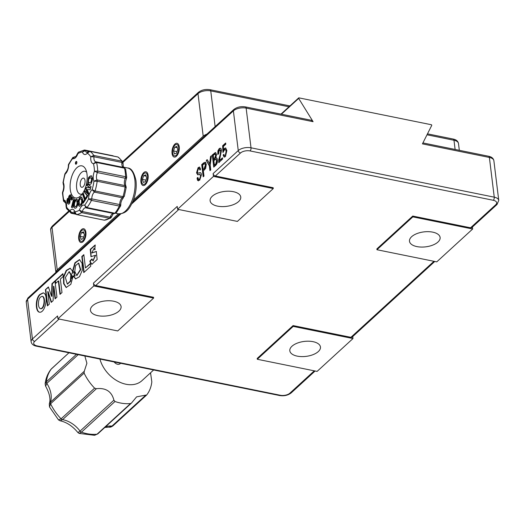 <?xml version="1.0" encoding="UTF-8"?>
<svg xmlns="http://www.w3.org/2000/svg" width="525" height="525" viewBox="0 0 525 525"><rect width="100%" height="100%" fill="white"/><g stroke="black" fill="none" stroke-linecap="round" stroke-linejoin="round"><path stroke-width="0.79" d="M225.277 155.531L226.072 151.495C225.953 149.789 225.442 149.198 224.529 149.737L222.948 152.453L222.626 145.773L225.658 143.003L225.802 144.204L223.407 146.396L223.512 150.248L224.569 148.365L225.638 147.952L226.872 150.55L225.448 156.575L224.116 157.132L223.138 155.026L223.958 154.271C224.057 155.702 224.497 156.122 225.277 155.531L225.678 155.61L226.472 151.574L226.072 151.495M223.328 152.106L223.027 145.858L222.626 145.773M223.027 145.858L225.704 143.404M224.332 157.146L223.538 155.105L224.004 154.678M223.552 150.281L223.952 150.36L224.969 148.444L225.822 148.024M226.472 151.574C226.354 149.868 225.842 149.284 224.93 149.822M224.812 155.827L225.678 155.61M224.969 148.444L224.569 148.365M223.538 155.105L223.138 155.026M38.443 304.08C38.548 306.567 39.198 308.096 40.386 308.68C44.297 309.067 45.399 297.078 42.197 296.33C39.683 296.914 38.437 299.499 38.443 304.08M40.583 308.7L40.786 308.759C44.697 309.146 45.8 297.163 42.597 296.415L42.394 296.389M43.398 292.904L40.267 294.538C35.72 298.443 35.674 310.918 39.447 312.178M39.867 294.459C35.241 298.423 35.287 311.279 39.244 312.152C45.38 313.733 49.074 294.171 43.201 292.845L39.867 294.459M48.398 286.939L45.413 289.675L47.407 305.885L49.284 304.165L47.742 291.592L51.22 302.393L53.117 300.654L53.524 286.302L55.066 298.869L56.936 297.163L54.941 280.954L51.949 283.69L51.535 296.238L48.398 286.939M48.517 287.28L45.413 289.675M54.994 281.354L52.349 283.776L51.936 296.323L51.568 295.234M51.936 296.323L51.535 296.238M52.349 283.776L51.949 283.69M55.637 283.408L55.092 280.98M53.524 286.302L53.917 286.381L55.414 298.554M47.742 291.592L48.142 291.67L51.509 302.124M45.813 289.754L47.755 305.563M92.183 259.074L90.254 261.194L90.484 262.159L90.083 262.08L91.836 264.285L97.151 259.521L96.305 251.462L91.783 252.899L93.995 248.482L94.841 249.828L95.137 245.024L90.228 249.368L90.963 256.679L95.406 255.308L92.905 260.774L91.79 258.996L89.86 261.109L90.083 262.08M90.484 262.159L92.032 264.311M96.502 251.527L92.006 252.906M94.178 248.568L95.13 249.532M95.333 245.077L90.622 249.447L91.166 256.705M95.583 255.386L93.109 260.787M90.254 261.194L89.86 261.109M213.76 167.134L212.264 154.973L215.539 152.513L216.53 154.455L215.768 158.11C216.681 157.638 217.219 158.202 217.389 159.79C217.632 162.199 217.055 164.069 215.663 165.388L213.76 167.134M214.108 166.812L212.664 155.059L212.264 154.973M212.664 155.059L215.723 152.585M216.352 157.881L215.768 158.11M213.872 160.617L214.436 165.178L215.67 164.049L216.582 160.67L215.887 159.193L213.872 160.617M214.784 164.857L214.436 165.178M214.83 165.257L216.064 164.128L216.982 160.755L216.582 160.67M216.982 160.755L216.07 159.278M213.911 154.809L213.235 155.426L213.727 159.416L214.436 158.767L215.677 155.308L215.125 154.107L213.911 154.809M214.075 159.095L214.128 159.495L214.837 158.845L216.077 155.387L215.677 155.308M216.077 155.387L215.316 154.199M216.169 158.189L216.661 157.972M203.195 176.8L201.705 164.647L203.575 162.934L205.36 162.212L206.273 164.266L205.662 168.42L203.352 170.953L203.982 176.085L203.195 176.8M203.549 176.479L202.105 164.725L201.705 164.647M202.105 164.725L203.976 163.013L203.575 162.934M203.976 163.013L205.754 162.297M203.195 169.687L203.982 168.971L205.452 165.014L204.776 163.656L203.457 164.377L202.637 165.126L203.195 169.687L203.982 168.971M204.382 169.05L205.852 165.099L205.452 165.014M205.852 165.099L204.967 163.734M83.875 255.058L82.208 256.587L84.138 272.265M90.438 263.819L85.457 267.927L83.829 254.658L81.808 256.508L83.783 272.58L90.733 266.221L90.385 263.412L85.457 267.927M82.208 256.587L81.808 256.508M55.414 283.612L58.321 280.947L59.975 294.381L61.989 292.537L60.342 279.103L63.249 276.439L62.908 273.663L55.072 280.836L55.414 283.612M60.322 294.059L58.721 281.026L58.321 280.947M62.961 274.063L55.473 280.914L55.762 283.29M55.473 280.914L55.072 280.836M71.249 275.212L70.731 281.164L67.495 284.064M69.307 271.753L71.151 274.588M70.836 275.041L70.35 281.033L67.298 284.045L65.356 277.502L69.11 271.694L70.816 274.91L72.266 273.525L72.496 271.097L70.114 268.209L66.235 270.428L63.486 276.721L63.623 283.677L66.157 287.516L70.823 284.32L73.119 275.933L71.8 278.69L72.082 275.559L70.836 275.041M72.863 271.517L72.693 271.136M70.311 268.268L66.531 270.624L63.886 276.8L63.984 283.592L66.36 287.543M73.31 272.527L74.786 271.307L75.554 265.657L78.501 263.104L80.338 269.62L76.683 275.448L74.806 271.471L73.953 273.932L74.793 275.861L73.192 275.861L75.547 278.919L79.459 276.728L82.241 270.401L82.09 263.399L79.505 259.619L74.924 262.756L72.614 270.972L73.31 272.527M74.924 272.357L74.353 274.017L75.193 275.947L73.192 275.861M73.592 275.947L75.751 278.952M79.702 259.672L75.226 262.979L73.014 271.051L72.614 270.972M75.193 275.947L74.793 275.861M74.353 274.017L73.953 273.932M78.698 263.163L80.732 269.706L76.886 275.467M73.014 271.051L73.579 272.311M117.725 330.94L153.622 298.082L93.811 285.941L57.914 318.806L117.725 330.94M178.762 209.508L95.707 285.541L153.523 297.275L153.622 298.082M237.385 221.406L273.289 188.547L213.472 176.407L177.575 209.272L237.385 221.406M215.368 176A2.336 1.687 -132.5 0 1 213.124 173.572L238.258 150.57A2.336 1.687 47.5 0 0 240.496 152.998L215.368 176L273.19 187.733L273.289 188.547M205.912 166.189A25.725 12.548 -7 0 1 205.518 166.097M313.084 121.682L246.14 108.097A2.336 1.155 -78.5 0 0 245.411 106.897L311.404 120.291L313.084 121.682L298.666 98.405L281.407 114.201M376.95 249.729L436.761 261.87L472.658 229.005L412.847 216.871L376.95 249.729L376.852 248.922L412.748 216.057L412.847 216.871M434.779 261.463L352.236 337.024A2.336 1.687 -132.5 0 1 350.903 337.326L293.088 325.592L293.186 326.406L257.289 359.264L317.1 371.405L352.997 338.54L293.186 326.406M293.088 325.592L257.184 358.457L257.289 359.264M297.242 356.134A15.435 7.527 -7 0 1 289.82 350.785A15.435 7.527 -7 0 1 304.224 341.427A15.435 7.527 -7 0 1 320.46 347.025A15.435 7.527 -7 0 1 313.097 354.637A15.435 7.527 -7 0 1 297.242 356.134M352.754 336.551L352.997 338.54M470.564 227.791L495.698 204.789A2.336 1.687 -132.5 0 0 497.024 204.488L471.896 227.489A2.336 1.687 -132.5 0 1 470.564 227.791L412.748 216.057M416.909 246.599A15.435 7.527 -7 0 1 409.487 241.251A15.435 7.527 -7 0 1 423.885 231.893A15.435 7.527 -7 0 1 440.121 237.49A15.435 7.527 -7 0 1 432.758 245.103A15.435 7.527 -7 0 1 416.909 246.599M472.415 227.017L472.658 229.005M298.666 98.405A0.466 0.335 47.5 0 1 298.935 97.867L431.307 124.727A0.466 0.335 47.5 0 1 431.727 125.409L422.435 143.87L489.379 157.454A9.352 4.561 173 0 1 493.874 160.696L498.75 200.412A9.352 4.561 -7 0 0 494.255 197.17A2.336 1.155 101.5 0 1 493.303 200.287L250.071 150.931A7.015 3.426 173 0 0 240.496 152.998M120.848 213.865L27.562 299.257A9.352 4.561 173 0 0 26.25 302.019L31.126 341.729A9.352 4.561 -7 0 1 32.438 338.973L57.566 315.965L57.914 318.806M97.873 315.669A15.435 7.527 -7 0 1 90.451 310.327A15.435 7.527 -7 0 1 104.849 300.969A15.435 7.527 -7 0 1 121.085 306.561A15.435 7.527 -7 0 1 113.728 314.18A15.435 7.527 -7 0 1 97.873 315.669M95.707 285.541A2.336 1.687 -132.5 0 1 93.463 283.106L93.811 285.941M93.463 283.106L177.227 206.43L177.575 209.272M217.534 206.135A15.435 7.527 -7 0 1 210.112 200.786A15.435 7.527 -7 0 1 224.516 191.435A15.435 7.527 -7 0 1 240.752 197.026A15.435 7.527 -7 0 1 233.389 204.645A15.435 7.527 -7 0 1 217.534 206.135M213.124 173.572L213.472 176.407M198.371 168.748L197.374 172.128L198.247 173.158L199.454 172.83C200.557 172.338 201.226 172.942 201.469 174.648L199.697 180.213L197.492 180.193L197.065 178.113L197.853 177.398L198.647 179.53L199.592 179.045L200.681 175.718L199.441 174.392L197.702 174.792L196.54 172.817L198.115 167.652L199.526 167.035L200.589 169.188L199.769 169.942C199.631 168.577 199.165 168.177 198.371 168.748M198.174 173.171L200.596 172.797M198.45 180.895L197.492 180.193M197.886 180.272L197.466 178.198L197.065 178.113M198.863 179.53L199.592 179.045M200.091 174.425L199.441 174.392M199.992 179.123L201.082 175.803L200.681 175.718M201.082 175.803L199.841 174.477M198.096 174.871L196.941 172.902L198.509 167.731L199.723 167.107M197.466 178.198L197.892 177.811M200.163 170.021C200.025 168.656 199.566 168.262 198.772 168.833M196.941 172.902L196.54 172.817M198.509 167.731L198.115 167.652M209.6 164.174L210.538 156.555L211.437 155.735L210.184 165.191L210.761 169.877L209.934 170.632L209.363 165.946L206.312 160.427L207.172 159.639L210 164.259L210.938 156.64L210.538 156.555M210.289 170.31L209.757 166.025L209.363 165.946M209.757 166.025L206.312 160.427M206.712 160.506L207.336 159.935M210.938 156.64L211.372 156.247M219.417 160.617L222.442 157.841L222.593 159.049L218.741 162.573L218.722 159.705L220.238 154.442L220.651 151.036L219.306 149.874L218.617 153.746L217.829 154.462L217.888 150.885L219.194 148.634C220.428 147.709 221.189 148.28 221.484 150.34L219.417 160.617L222.495 158.242M219.142 162.652L219.122 159.784L220.638 154.521L220.238 154.442M220.638 154.521L221.051 151.115L220.651 151.036M218.177 154.14L217.744 153.766M218.144 153.845L218.288 150.97L217.888 150.885M218.288 150.97L219.594 148.719L220.552 148.234M221.051 151.115L220.152 149.697M73.08 276.924L72.201 278.768L72.299 277.64M72.201 278.768L71.8 278.69M50.597 403.764L49.514 406.96L49.291 403.915L50.433 402.229A2.336 1.687 47.5 0 0 50.597 403.764A42.092 30.319 47.5 0 0 61.09 418.825L58.531 419.928L60.099 420.794L62.58 419.659A23.382 16.846 -132.5 0 1 80.069 431.117A2.336 1.687 47.5 0 0 81.467 432.173A42.092 30.319 47.5 0 0 97.059 434.195A2.336 1.687 47.5 0 0 97.821 433.867L94.579 435.291L97.059 434.195L130.567 403.528A42.092 30.319 -132.5 0 1 114.975 401.5L81.467 432.173L79.124 433.414L77.897 432.548L80.069 431.117L113.905 400.148C111.681 391.486 105.847 387.667 96.41 388.69L62.58 419.659A2.336 1.687 47.5 0 1 61.09 418.825L94.598 388.159A42.092 30.319 -132.5 0 1 84.105 373.098L50.597 403.764M105.564 426.779A23.382 16.846 -132.5 0 1 111.989 426.07L145.825 395.102L146.6 395.056L113.085 425.736C111.49 426.937 110.138 427.402 109.029 427.133L111.989 426.07A2.336 1.687 47.5 0 0 113.085 425.736A2.336 1.687 47.5 0 0 113.223 425.591M51.778 368.504A2.336 1.687 47.5 0 0 51.621 368.629A2.336 1.687 47.5 0 0 51.483 368.773L50.971 369.324C47.729 373.538 45.773 378.4 45.117 383.9L45.629 386.223C49.619 393.402 50.84 399.302 49.291 403.915M50.971 369.324L68.933 352.78L51.483 368.773A42.092 30.319 47.5 0 0 46.384 381.813L45.117 383.9M76.44 354.303L46.384 381.813A2.336 1.687 47.5 0 0 46.817 383.381L45.629 386.223M78.192 354.657L46.817 383.381A23.382 16.846 -132.5 0 1 50.433 402.229L84.269 371.26L84.105 373.098M94.598 388.159L96.41 388.69M113.905 400.148L114.975 401.5M130.567 403.528L131.46 403.075L136.618 396.854L145.825 395.102M150.55 372.796L151.823 381.878A42.092 30.319 -132.5 0 1 146.724 394.918M84.269 371.26L86.894 363.261L84.847 356.009M153.641 369.967L141.986 380.638A28.061 20.213 -132.5 0 1 118.473 381.557A28.061 20.213 -132.5 0 1 99.907 359.061M113.833 213.452C113.925 212.677 113.131 213.885 111.471 217.074L110.657 218.111L109.495 218.288A1.778 0.879 -78.5 0 0 110.204 217.199L111.287 216.615M110.657 218.111L104.324 220.178A32.74 16.144 -78.5 0 0 109.495 218.288L81.585 212.625A32.74 16.144 101.5 0 1 76.414 214.515A1.778 0.879 101.5 0 1 76.289 214.508L76.289 214.508A1.778 0.879 101.5 0 1 76.099 214.423M86.382 207.952L114.069 213.57A1.778 0.879 -78.5 0 0 114.181 213.609A1.778 0.879 -78.5 0 0 114.877 213.235L116.307 212.822L120.625 205.912L120.468 205.387A30.404 14.995 101.5 0 1 120.087 206.135M104.081 220.132A1.778 0.879 -78.5 0 0 104.199 220.172L76.289 214.508L74.648 212.999L74.852 211.798A30.404 14.995 -78.5 0 0 79.387 210.144A7.954 3.924 101.5 0 1 84.65 205.203L86.966 207.572L114.877 213.235A32.74 16.144 -78.5 0 0 119.359 206.062L120.468 205.387L119.7 204.553A5.611 2.769 101.5 0 1 122.325 197.787L123.559 197.558C121.492 200.163 120.579 202.676 120.816 205.118L120.468 205.387A7.954 3.924 -78.5 0 1 120.487 204.796M89.473 151.292A1.778 0.879 101.5 0 1 89.749 151.266L87.688 151.961L87.36 153.208A30.404 14.995 -78.5 0 1 90.766 156.817L93.785 155.446A1.778 0.879 101.5 0 1 93.982 156.758L90.766 156.817A7.954 3.924 101.5 0 0 93.496 163.728L95.99 161.831A1.778 0.879 101.5 0 1 96.068 161.844A1.778 0.879 101.5 0 1 96.58 162.507L93.496 163.728A30.404 14.995 -78.5 0 1 94.48 171.216L97.703 171.065A1.778 0.879 101.5 0 1 97.401 172.587L94.48 171.216A7.954 3.924 101.5 0 0 93.962 181.184L97.02 179.904A1.778 0.879 101.5 0 1 97.171 181.256L93.962 181.184A30.404 14.995 -78.5 0 1 92.144 189.702L95.097 190.975A1.778 0.879 101.5 0 1 94.408 192.117A5.611 2.769 -78.5 0 0 91.79 198.883L88.574 198.916L91.448 200.399A32.74 16.144 101.5 0 1 86.966 207.572A1.778 0.879 101.5 0 1 86.271 207.946L85.726 207.756L86.159 207.907L84.65 205.203A30.404 14.995 -78.5 0 0 88.574 198.916A7.954 3.924 101.5 0 1 92.144 189.702L94.408 192.117L122.325 197.787A1.778 0.879 -78.5 0 0 123.007 196.639L124.044 196.173M124.261 196.547L126.203 187.445L126 186.29L124.93 185.568A5.611 2.769 101.5 0 1 125.311 178.251L97.401 172.587A5.611 2.769 -78.5 0 0 97.02 179.904L124.93 185.568A1.778 0.879 -78.5 0 1 125.088 186.92L97.171 181.256A32.74 16.144 101.5 0 1 95.097 190.975L123.007 196.639A32.74 16.144 -78.5 0 0 125.088 186.92L125.862 187.655M126 186.29C125.127 184.38 125.324 181.657 126.571 178.126L125.613 176.728A32.74 16.144 -78.5 0 0 125.245 172.272A32.74 16.144 -78.5 0 0 124.491 168.171L96.58 162.507A32.74 16.144 101.5 0 1 97.335 166.602A32.74 16.144 101.5 0 1 97.703 171.065L125.613 176.728A1.778 0.879 -78.5 0 1 125.311 178.251L126.381 177.693A7.954 3.924 -78.5 0 0 126.125 178.323M96.147 161.864L123.9 167.495A1.778 0.879 -78.5 0 1 123.979 167.508L123.979 167.508A1.778 0.879 -78.5 0 1 124.491 168.171L125.646 169.122L126.728 177.325L126.381 177.693A30.404 14.995 101.5 0 0 126.341 176.951M123.368 167.383A5.611 2.769 101.5 0 1 121.892 162.422L122.666 163.288M95.707 161.798A5.611 2.769 -78.5 0 1 93.982 156.758L121.892 162.422A1.778 0.879 -78.5 0 0 121.702 161.109L122.732 161.766L118.394 157.218M84.847 150.078A1.778 0.879 101.5 0 1 84.971 150.091L84.348 150.052L84.847 150.078L82.418 151.987A7.954 3.924 101.5 0 0 87.36 153.208L89.9 151.325A32.74 16.144 101.5 0 1 93.785 155.446L121.702 161.109A32.74 16.144 -78.5 0 0 117.81 156.988L117.659 156.929A1.778 0.879 -78.5 0 0 117.495 156.923M80.233 184.944A4.679 2.303 101.5 0 1 81.047 180.173A4.679 2.303 101.5 0 1 83.554 178.119A4.679 2.303 101.5 0 1 85.011 180.462A4.679 2.303 101.5 0 1 84.197 185.233A4.679 2.303 101.5 0 1 81.69 187.287A4.679 2.303 101.5 0 1 80.233 184.944M70.284 189.742A16.367 8.072 101.5 0 1 75.324 169.444A16.367 8.072 101.5 0 1 85.805 169.588A16.367 8.072 101.5 0 1 86.986 174.051A16.367 8.072 101.5 0 1 80.437 196.022A16.367 8.072 101.5 0 1 70.284 189.742M86.671 172.252A11.694 5.768 -78.5 0 0 79.524 174.871A11.694 5.768 -78.5 0 0 76.657 188.311A11.694 5.768 -78.5 0 0 82.274 193.909M88.692 178.159A11.694 5.768 -78.5 0 0 88.633 177.483M75.449 156.811L75.337 156.811C75.246 157.585 76.033 156.378 77.7 153.188L77.884 153.648A30.404 14.995 -78.5 0 1 82.418 151.987L85.463 150.688A5.611 2.769 -78.5 0 0 86.953 152.565M125.646 169.122L123.979 167.508L95.99 161.831M69.444 198.037L69.628 196.816L70.127 196.435L70.639 196.875L70.534 199.29L71.216 199.959L71.702 197.505L70.678 194.919L69.182 195.648L68.447 198.227L69.097 201.58L68.65 202.479L68.047 201.922L68.04 199.756L67.476 198.437L66.826 200.557L67.41 203.103L68.257 204.067L69.097 203.969L69.74 203.063L70.081 201.068L69.444 198.037M71.072 194.998L69.582 195.727L68.998 196.96L69.497 201.659L69.097 201.58M69.497 201.659L69.385 202.276L68.985 202.197M68.998 196.96L68.604 196.875M68.841 198.312L68.447 198.227M70.35 195.011L69.95 194.926M69.582 195.727L69.182 195.648M70.022 196.895L70.521 196.514L71.032 196.954L70.934 199.369L71.617 200.045M71.925 198.949L72.102 197.597M69.385 202.276L69.051 202.558L68.447 202.007M67.876 198.516L67.226 200.642L67.804 203.188L68.657 204.146M81.9 197.308L79.99 197.479L78.652 199.552L78.12 201.777L78.796 200.714L78.52 202.243L79.032 202.722A6.562 3.235 101.5 0 1 79.026 202.598L79.321 200.196L80.115 198.863L81.027 198.811L81.677 200.425L81.598 202.768L80.601 204.402L79.472 204.507L79.032 202.834L78.317 203.254A32.333 15.947 101.5 0 1 78.061 204.409L79.229 206.332M80.391 197.564L79.045 199.631L78.652 199.552M79.433 202.912L78.717 203.339A32.333 15.947 101.5 0 1 78.455 204.488L79.433 206.351M79.058 206.095L80.732 205.774L81.933 204.356L82.812 201.397L82.628 199.303L81.506 197.229L79.99 197.479M78.455 204.488L78.061 204.409M78.717 203.339L78.317 203.254M80.515 198.949L81.427 198.89L82.077 200.504L81.998 202.847L81.001 204.481L79.872 204.586M82.93 203.024L83.212 201.475M79.045 199.631L78.678 200.904M78.52 201.863L79.196 200.793M79.058 201.554L78.914 202.322L79.433 202.808M78.179 203.588L77.063 203.707L76.519 205.826L75.364 206.752L74.432 205.997L74.484 203.68L75.239 201.41L76.164 200.635L76.913 201.278L77.083 203.451A6.635 3.275 101.5 0 1 77.077 203.575L77.615 202.611A34.112 16.826 101.5 0 1 77.431 201.37L78.061 201.817L77.634 199.999L76.368 199.106L74.839 200.228L73.566 203.411L73.454 206.942L75.173 208.281L76.44 207.729L77.976 204.455A34.584 17.056 101.5 0 1 77.785 203.51L77.063 203.707M77.464 203.785L76.919 205.905L76.519 205.826M76.899 199.185L75.239 200.307L73.966 203.497L73.854 207.021L73.454 206.942M75.239 200.307L74.839 200.228M77.864 201.692A34.112 16.826 101.5 0 1 77.831 201.456L77.431 201.37M77.831 201.456L78.461 201.895L77.831 201.456M78.396 201.351L78.284 200.799M73.854 207.021L74.911 208.287M78.356 204.468A34.584 17.056 101.5 0 1 78.212 203.739M76.919 205.905L75.324 206.752M76.525 200.721L77.313 201.364L77.51 202.801M77.313 201.364L76.913 201.278M83.186 203.214L87.235 197.032L86.743 196.166L85.286 198.752L83.383 193.594L82.701 194.637L84.545 199.874L82.924 201.994L83.186 203.214M83.783 193.679L83.094 194.723L84.945 199.959L84.545 199.874M84.945 199.959L83.324 202.073L82.924 201.994M83.094 194.723L82.701 194.637M83.324 202.073L83.488 202.853M87.143 196.245L85.687 198.837L85.286 198.752M87.885 189.571L90.182 189.735L91.074 186.513L87.097 184.039L86.743 185.437L89.985 187.825L86.139 187.517L85.621 188.974L87.787 193.889L84.86 190.798L84.308 191.953L87.596 196.317L88.876 193.436L87.032 189.374M85.26 190.883L84.702 192.032L87.728 196.042M84.702 192.032L84.308 191.953M87.491 184.118L87.137 185.515L90.379 187.904L86.54 187.602L86.021 189.052L88.187 193.968L87.787 193.889M86.021 189.052L85.621 188.974M90.379 187.904L89.985 187.825M86.139 187.517L86.894 187.688M87.137 185.515L86.743 185.437M91.101 183.842C92.249 181.118 92.662 179.077 92.341 177.713L91.376 175.842L90.175 176.013L88.384 177.903L87.76 183.33L89.296 184.813L91.101 183.842M91.777 175.927L90.576 176.098L88.784 177.982L88.161 183.409L87.76 183.33M88.161 183.409L89.493 184.839M91.311 178.185L90.149 177.85L88.902 178.907L88.344 180.58L88.522 182.149L89.578 182.884L90.845 182.227L91.514 180.154L91.311 178.185L91.704 178.264L90.543 177.929L91.704 178.264L91.908 180.232L91.514 180.154M91.193 177.85L90.149 177.85M89.611 182.89L90.845 182.227M91.245 182.313L91.908 180.232M75.718 164.148A1.404 0.689 -78.5 0 0 76.867 162.547A1.404 0.689 -78.5 0 0 75.817 161.812A1.404 0.689 -78.5 0 0 75.718 164.148M74.419 198.982L72.22 197.321L71.669 198.647L73.323 200.097L71.439 207.244L72.142 207.578L74.419 198.982M79.387 210.144L82.294 211.536A1.778 0.879 101.5 0 1 81.585 212.625L79.387 210.144M74.156 212.002A5.611 2.769 -78.5 0 0 72.168 213.019L69.917 210.584A7.954 3.924 101.5 0 1 74.852 211.798L76.414 214.515L104.324 220.178A1.778 0.879 -78.5 0 1 104.199 220.172M71.361 213.275L66.439 208.497L66.504 206.975A30.404 14.995 -78.5 0 0 69.917 210.584L71.361 213.275A1.778 0.879 101.5 0 0 71.512 213.334L70.777 213.038M66.439 208.491L66.504 206.975A7.954 3.924 101.5 0 0 63.774 200.064L65.271 202.762A1.778 0.879 101.5 0 1 65.192 202.755L65.192 202.755A1.778 0.879 101.5 0 1 65.061 202.709M65.481 202.814L63.525 201.141L63.774 200.064A30.404 14.995 -78.5 0 1 62.79 192.57L62.442 192.938L62.6 192.137L62.79 192.57A7.954 3.924 101.5 0 0 63.308 182.602L63.171 183.967L63.308 182.602A30.404 14.995 -78.5 0 1 65.126 174.09L65.612 172.705L65.126 174.09A7.954 3.924 101.5 0 0 68.696 164.876L68.355 165.145L68.545 164.345L68.696 164.876A30.404 14.995 -78.5 0 1 72.621 158.589L72.863 157.441L68.545 164.351M74.793 156.66A1.778 0.879 101.5 0 1 74.99 156.653A1.778 0.879 101.5 0 1 75.101 156.693L72.621 158.589A7.954 3.924 101.5 0 0 77.884 153.648L78.507 152.145L84.348 150.052M119.359 206.062A1.778 0.879 -78.5 0 0 119.7 204.553L91.79 198.883A1.778 0.879 101.5 0 1 91.448 200.399L119.359 206.062M72.509 197.656L72.063 198.732L73.723 200.176L71.833 207.323L72.542 207.664M76.597 161.562A1.404 0.689 -78.5 0 0 75.856 162.776A1.404 0.689 -78.5 0 0 76.066 164.187M219.188 159.311A11.694 5.703 -7 0 1 218.768 159.338M214.535 159.121A11.694 5.703 -7 0 1 214.128 159.049M118.427 213.826L57.225 269.85A9.352 4.561 173 0 0 55.899 272.377M206.889 134.164A9.352 4.561 173 0 0 203.214 136.218L133.455 200.071M175.022 145.117A5.847 2.881 -78.5 0 0 173.368 155.085A5.847 2.881 -78.5 0 0 178.546 150.34A5.847 2.881 -78.5 0 0 175.022 145.117M143.909 173.598A5.847 2.881 -78.5 0 0 142.255 183.566A5.847 2.881 -78.5 0 0 147.433 178.822A5.847 2.881 -78.5 0 0 143.909 173.598M81.683 230.554A5.847 2.881 -78.5 0 0 80.03 240.522A5.847 2.881 -78.5 0 0 85.207 235.777A5.847 2.881 -78.5 0 0 81.683 230.554M205.898 165.467A11.694 5.703 -7 0 1 205.511 165.552M83.541 231.847L81.434 232.608L80.2 236.381L81.073 239.393L83.18 238.632L84.413 234.859L83.541 231.847M83.908 233.107L81.434 232.608M83.685 237.083L80.2 236.381M84.446 229.084A7.015 3.458 -78.5 0 0 78.658 236.933A7.015 3.458 -78.5 0 0 83.816 240.837A7.015 3.458 -78.5 0 0 84.446 229.084M113.302 213.819A7.015 3.458 -78.5 0 0 113.787 213.531M145.766 174.891L143.66 175.652L142.426 179.419L143.299 182.431L145.405 181.67L146.639 177.903L145.766 174.891M146.134 176.151L143.66 175.652M145.911 180.127L142.426 179.419M146.672 172.128A7.015 3.458 -78.5 0 0 140.884 179.977A7.015 3.458 -78.5 0 0 146.042 183.875A7.015 3.458 -78.5 0 0 146.672 172.128M176.879 146.409L174.773 147.171L173.539 150.944L174.412 153.956L176.518 153.195L177.752 149.422L176.879 146.409M177.247 147.669L174.773 147.171M177.023 151.646L173.539 150.944M177.785 143.647A7.015 3.458 -78.5 0 0 177.043 143.305A7.015 3.458 -78.5 0 0 172.252 149.494A7.015 3.458 -78.5 0 0 174.248 157.06A7.015 3.458 -78.5 0 0 178.854 151.659A7.015 3.458 -78.5 0 0 177.785 143.647M114.128 361.948A6.083 4.147 -118 0 0 114.509 362.388A6.083 4.147 -118 0 0 117.659 364.278A6.083 4.147 -118 0 0 120.632 363.267M214.725 153.175L214.325 153.09M131.795 203.844L233.382 110.86L238.258 150.57A9.352 4.561 -7 0 1 251.016 147.807L246.14 108.097A9.352 4.561 173 0 0 233.382 110.86A2.336 1.687 -132.5 0 1 233.796 109.535L132.589 202.177M59.102 319.043L34.676 341.401A2.336 1.687 -132.5 0 1 32.438 338.973L27.562 299.257A2.336 1.687 -132.5 0 1 27.976 297.938L26.25 302.019M493.874 160.696C493.434 158.379 491.689 156.903 488.644 156.26A2.336 1.155 101.5 0 1 489.379 157.454L494.255 197.17L251.016 147.807A2.336 1.155 101.5 0 1 250.071 150.931M495.698 204.789A7.015 3.426 173 0 0 493.303 200.287M350.903 337.326L433.958 261.299M34.676 341.401A7.015 3.426 173 0 0 37.072 345.903A2.336 1.155 101.5 0 1 36.356 346.165L279.589 395.528C284.163 396.231 288.035 395.345 291.204 392.89A2.336 1.687 -132.5 0 1 289.879 393.192L314.298 370.834M37.072 345.903L280.304 395.259A2.336 1.155 101.5 0 1 279.589 395.528M280.304 395.259A7.015 3.426 173 0 0 289.879 393.192M118.243 213.793A23.382 11.53 -78.5 0 0 130.758 203.523A23.382 11.53 -78.5 0 0 134.827 179.668A23.382 11.53 -78.5 0 0 127.549 167.961C131.276 167.993 134.078 172.174 135.955 180.482C136.717 187.143 135.811 193.876 133.219 200.668C129.951 207.585 127.103 213.944 118.243 213.793L115.789 213.294M85.765 207.775A5.611 2.769 -78.5 0 0 82.294 211.536L110.204 217.199A5.611 2.769 101.5 0 1 113.302 213.432M86.159 207.907A1.778 0.879 101.5 0 0 86.271 207.946L114.181 213.609L116.307 212.822M123.467 196.711A7.954 3.924 -78.5 0 0 122.607 197.82M117.81 156.988A1.778 0.879 -78.5 0 0 117.659 156.929L89.749 151.266A1.778 0.879 101.5 0 1 89.9 151.325L117.81 156.988M113.236 156.03A1.778 0.879 -78.5 0 0 112.882 155.754L84.971 150.091A1.778 0.879 101.5 0 1 85.463 150.688L88.633 151.331M73.966 203.497L73.566 203.411M74.911 213.577L72.168 213.019A1.778 0.879 101.5 0 1 71.512 213.334L75.436 214.128M75.469 156.752L72.863 157.441M75.442 156.765L75.101 156.693A5.611 2.769 -78.5 0 0 75.37 156.798M89.407 177.056L89.007 176.977M91.501 178.762L91.895 178.841M70.107 194.86L70.507 194.946M80.929 197.059L81.323 197.137M72.785 203.733L72.384 203.654M67.567 202.676L67.174 202.598M113.735 156.135L112.882 155.754A1.778 0.879 -78.5 0 0 112.757 155.748M69.038 211.706L52.001 227.299L57.225 269.85M52.001 227.299A9.352 4.561 173 0 0 50.695 230.055C50.315 229.169 50.892 227.811 52.415 225.98A2.336 1.687 47.5 0 0 52.001 227.299M455.116 149.454L453.987 140.267L427.002 134.787M288.999 106.785L210.755 90.904L215.138 126.617M203.214 136.218L197.991 93.667A2.336 1.687 47.5 0 1 198.404 92.347C201.574 89.887 205.446 89.007 210.02 89.709A2.336 1.155 101.5 0 1 210.755 90.904A9.352 4.561 173 0 0 197.991 93.667L122.968 162.337M458.483 143.509A9.352 4.561 173 0 0 453.987 140.267A2.336 1.155 101.5 0 0 453.259 139.066C456.304 139.709 458.043 141.186 458.483 143.509L459.322 150.308M40.786 308.759L40.386 308.68M42.597 296.415L42.197 296.33M92.177 252.978L91.783 252.899M94.395 248.561L93.995 248.482M95.806 255.393L95.406 255.308M93.306 260.853L92.905 260.774M215.887 159.193L216.287 159.278M215.125 154.107L215.526 154.186M204.776 163.656L205.17 163.734M67.699 284.123L67.298 284.045M69.51 271.779L69.11 271.694M78.901 263.183L78.501 263.104M77.083 275.527L76.683 275.448M119.733 213.944L27.976 297.938M245.411 106.897C240.837 106.201 236.965 107.08 233.796 109.535M497.024 204.488L498.75 200.412M315.118 370.998L291.204 392.89M488.644 156.26L422.907 142.918M298.673 97.926L280.987 114.115M31.126 341.729C31.566 344.046 33.311 345.522 36.356 346.165M198.647 179.53L199.047 179.609M49.514 406.954L58.531 419.928M77.897 432.548C72.535 426.064 66.603 422.146 60.099 420.794M94.572 435.291L79.124 433.414M109.023 427.133L104.816 427.462M97.821 433.867L131.46 403.075M127.549 167.961L123.487 167.134M122.732 161.766L123.007 162.986C123.277 166.865 123.519 168.374 123.749 167.508M91.947 179.826L91.547 179.74M87.688 151.961L87.025 152.585M74.648 212.999L74.228 212.015M66.163 207.277L66.163 207.277C65.894 203.398 65.651 201.889 65.415 202.755L65.52 202.794M63.525 201.141L62.442 192.938M62.6 192.137C63.847 188.606 64.037 185.883 63.171 183.973M62.967 182.818L64.91 173.709M65.612 172.705C67.567 170.389 68.48 167.869 68.355 165.145M77.7 153.188L78.507 152.145M72.647 204.238L72.253 204.159M67.85 203.267L67.449 203.182M55.893 272.383L50.695 230.055M198.404 92.347L122.673 161.674M68.539 211.221L52.415 225.98M453.259 139.066L427.481 133.836M289.938 105.925L210.02 89.709"/></g></svg>
